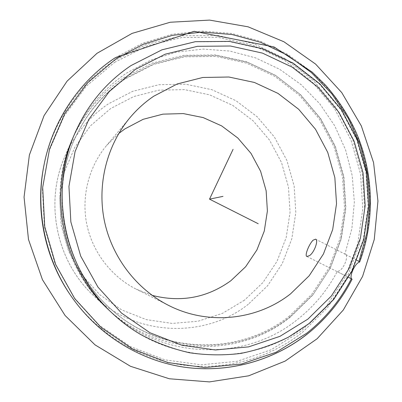 <?xml version="1.0" encoding="UTF-8"?>
<svg xmlns="http://www.w3.org/2000/svg" width="402" height="402" viewBox="0 0 402 402"><rect width="100%" height="100%" fill="white"/><g stroke="black" fill="none" stroke-linecap="round" stroke-linejoin="round"><path stroke-width="0.3" stroke-dasharray="2.01 1.51" d="M356.906 260.3L345.403 254.325C348.74 255.376 344.529 267.742 339.484 270.762L337.172 271.601C327.334 290.385 314.068 306.374 297.385 319.56C245.104 362.157 160.9 360.277 108.736 309.907M73.129 137.328C85.058 110.45 102.857 89.043 126.524 73.114L150.609 60.184L176.468 52.119L203.176 49.079L229.833 51.059L255.577 57.883L279.601 69.245L301.188 84.701L319.716 103.721L334.655 125.68L345.589 149.896L352.212 175.634L354.338 202.126L351.881 228.577L344.886 254.195M306.897 256.476L351.69 278.913M348.67 277.38L337.172 271.601M152.157 295.369L136.243 289.179C111.394 276.666 92.631 252.275 86.822 224.467C81.149 196.628 88.726 166.805 106.59 145.479L118.756 133.494M290.083 317.278C239.1 358.669 157.162 356.73 106.485 307.786C61.752 266.757 47.059 195.553 71.903 140.167C83.49 114.047 100.796 93.229 123.811 77.717L152.649 62.973L183.774 55.32L215.567 54.953L246.471 61.702L275.033 75.079L299.982 94.324L320.238 118.454L334.956 146.333L343.514 176.679L345.544 208.141L340.941 239.316L329.836 268.802L312.656 295.219L290.083 317.278M289.626 315.922C239.878 356.212 160.423 355.046 110.173 308.399C63.672 267.481 48.536 194.131 75.043 138.147C86.541 113.485 103.254 93.761 125.188 78.978L153.7 64.385L184.473 56.803L215.919 56.426L246.486 63.094L274.747 76.315L299.43 95.349L319.474 119.223L334.037 146.805L342.509 176.83L344.519 207.96L339.956 238.808L328.967 267.978L311.962 294.108L289.626 315.922M290.787 316.279C240.838 356.755 161.031 355.599 110.545 308.741C63.833 267.631 48.622 193.925 75.254 137.685C86.802 112.912 103.595 93.098 125.625 78.254L154.262 63.601L185.176 55.989L216.753 55.617L247.451 62.32L275.827 75.606L300.616 94.731L320.746 118.711L335.368 146.413L343.876 176.568L345.896 207.839L341.318 238.818L330.288 268.119L313.218 294.364L290.787 316.279M75.114 132.74C87.596 104.636 106.193 82.284 130.906 65.682L161.855 49.943L195.211 41.843L229.246 41.572L262.295 48.933L292.812 63.38L319.444 84.088L341.067 110.002L356.78 139.896L365.941 172.418L368.147 206.131L363.287 239.547L351.499 271.164L333.213 299.52L309.148 323.238C254.793 367.775 166.941 366.011 112.374 313.334M115.419 57.642L142.645 43.21L171.82 34.301L201.894 31.075L231.853 33.502L260.712 41.371L287.591 54.31L311.686 71.812L332.313 93.269L348.896 117.977L360.981 145.177L368.237 174.041L370.453 203.719L367.544 233.336L359.559 262.003M244.511 300.148L222.552 313.299L198.065 321.223L172.237 323.414L146.368 319.635L121.811 309.972L99.897 294.827L81.847 274.938L68.692 251.34L61.179 225.311L59.742 198.271L64.436 171.709L74.953 147.067L90.666 125.65L110.65 108.535L133.796 96.54L158.85 90.169L184.533 89.631L209.568 94.827L232.763 105.399L253.059 120.761L269.556 140.122L281.526 162.564L288.46 187.036L290.043 212.422L286.189 237.562L277.033 261.3L262.948 282.511L244.511 300.148M248.341 304.234C204.914 338.786 135.987 336.62 93.741 295.782C56.426 261.521 44.24 202.467 64.948 156.237C74.611 134.429 89.093 116.972 108.384 103.867L132.61 91.355L158.82 84.732L185.664 84.209L211.814 89.676L236.034 100.751L257.215 116.816L274.425 137.052L286.917 160.488L294.153 186.046L295.812 212.552L291.807 238.808L282.264 263.606L267.571 285.777L248.341 304.234M114.575 62.33L147.057 45.918L182.031 37.502L217.678 37.265L252.26 44.979L284.164 60.079L311.992 81.691L334.57 108.716L350.961 139.876L360.509 173.775L362.805 208.914L357.72 243.758L345.398 276.747L326.283 306.364L301.118 331.163L270.943 349.84L237.09 361.323L201.161 364.805L164.956 359.87L130.399 346.549L99.415 325.354L73.807 297.299L55.099 263.863L44.426 226.899L42.411 188.508L49.129 150.881L64.109 116.118L86.38 86.093L114.575 62.33M43.632 167.006C51.928 123.203 78.239 84.199 113.902 60.828L146.725 44.26L182.061 35.773L218.075 35.547L252.999 43.361L285.219 58.622L313.314 80.46L336.107 107.756L352.66 139.228L362.302 173.463L364.619 208.95L359.488 244.135L347.057 277.455L327.761 307.374L302.354 332.434C268.812 358.715 224.381 371.106 180.729 364.73C137.157 358.081 95.932 332.414 69.903 294.329M352.016 279.154C341.042 300.666 326.072 318.987 307.113 334.122M345.403 254.325L315.61 239.185M130.007 117.63L106.59 145.479M168.77 305.485L136.243 289.179M106.485 307.786L93.741 295.782C56.416 261.506 44.24 202.487 64.948 156.237L71.903 140.167M75.254 137.685L75.043 138.147M110.545 308.741L110.173 308.399"/><path stroke-width="0.6" d="M351.69 278.913C349.358 276.973 353.71 266.059 357.88 262.893L359.705 261.928L356.906 260.3M309.455 255.652C314.374 252.526 318.701 240.105 315.61 239.185L313.113 240.17C309.183 243.888 304.339 255.712 306.897 256.476L309.455 255.652M352.072 279.184L348.67 277.38M118.756 133.494L124.886 128.916L143.122 119.314L162.921 114.143L183.272 113.58L203.171 117.585L221.648 125.891L237.853 138.042L251.039 153.423L260.612 171.287L266.144 190.794L267.39 211.03L264.275 231.055L256.918 249.928L245.632 266.747L230.914 280.676C207.256 297.787 181.006 302.686 152.157 295.369M153.71 96.224L177.257 83.948L202.764 77.48L228.904 77.013L254.386 82.45L278.008 93.41L298.686 109.284L315.505 129.263L327.736 152.388L334.846 177.589L336.524 203.713L332.68 229.577L323.439 253.984L309.173 275.787L290.48 293.917C257.069 320.198 208.342 325.64 168.77 305.485C136.534 289.259 111.997 257.315 104.384 220.844C96.937 184.337 106.831 145.288 130.007 117.63C136.987 109.359 144.886 102.224 153.71 96.224M108.736 309.907C62.697 267.687 47.557 194.327 73.129 137.328L75.114 132.74C48.366 192.337 64.225 269.194 112.374 313.334L108.736 309.907M233.065 149.348L209.517 199.151L258.235 223.743M209.517 199.151L222.994 196.372M362.579 276.405L343.308 310.007L317.158 338.725L285.164 361.086L248.702 375.805L209.447 381.9L169.332 378.769L130.479 366.292L95.043 344.876L65.099 315.505L42.451 279.707L28.487 239.461L24.055 197.08L29.381 155.006L44.054 115.64L67.089 81.144L97.028 53.29L132.082 33.391L170.272 22.236L209.588 20.1L248.069 26.808L283.938 41.773L315.605 64.094L341.76 92.606L361.343 125.947L373.569 162.624L377.945 201.035L374.252 239.522L362.579 276.405M351.348 278.727C340.449 300.033 325.605 318.173 306.816 333.163L276.053 352.263L241.532 364.011L204.869 367.594L167.905 362.584L132.61 348.991L100.952 327.339L74.777 298.666L55.657 264.486L44.743 226.693L42.682 187.443L49.552 148.976L64.858 113.449L87.616 82.787L116.414 58.531L143.439 44.2L172.398 35.341L202.256 32.12L231.999 34.517L260.662 42.316L287.36 55.144L311.299 72.511L331.796 93.802L348.283 118.329L360.303 145.333L367.528 173.996L369.755 203.467L366.89 232.884L358.991 261.36M135.213 69.491L165.162 54.205L197.457 46.315L230.436 46.014L262.471 53.114L292.068 67.094L317.917 87.164L338.901 112.294L354.157 141.293L363.041 172.855L365.182 205.568L360.453 237.984L349.001 268.647L331.253 296.133L307.902 319.103L279.938 336.348L248.607 346.876L215.392 349.971L181.965 345.268L150.087 332.816L121.535 313.103L97.942 287.083L80.707 256.119L70.852 221.919L68.948 186.407L75.073 151.589L88.807 119.399L109.264 91.566L135.213 69.491M307.113 334.122C273.043 360.88 227.869 373.533 183.458 367.061C139.127 360.323 97.148 334.203 70.641 295.415C45.16 258.129 35.24 210.045 43.878 165.719C52.325 121.102 79.124 81.405 115.419 57.642M69.903 294.329C44.888 257.722 35.15 210.527 43.632 167.006C35.15 210.527 44.888 257.717 69.903 294.329L70.641 295.415C97.148 334.203 139.137 360.333 183.488 367.081C227.914 373.553 273.124 360.901 307.218 334.122C326.178 318.992 341.137 300.686 352.112 279.194M43.632 167.006L43.878 165.719C52.325 121.102 79.129 81.39 115.439 57.612L194.136 31.316L274.069 46.959L312.133 72.064L325.635 85.304C338.228 99.59 348.444 115.404 356.293 132.755C373.719 173.398 375.071 220.422 359.71 261.913M75.114 132.74C87.601 104.615 106.228 82.229 131.002 65.581L161.961 49.818L195.357 41.687L229.441 41.381L262.546 48.712L293.123 63.139L319.821 83.837L341.494 109.756L357.252 139.66L366.443 172.202L368.669 205.945L363.815 239.391L352.021 271.048L333.72 299.445L309.625 323.198M309.585 323.228L288.576 337.087C273.43 344.63 257.491 350.082 240.768 353.433C223.778 355.509 206.703 355.283 189.538 352.755C172.533 348.901 156.232 342.811 140.63 334.479C130.479 328.524 121.062 321.474 112.374 313.334"/></g></svg>
